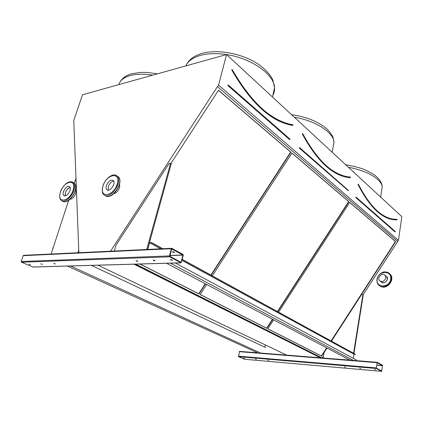 <?xml version="1.0" encoding="UTF-8"?>
<svg xmlns="http://www.w3.org/2000/svg" width="423" height="423" viewBox="0 0 423 423"><rect width="100%" height="100%" fill="white"/><g stroke="black" fill="none" stroke-linecap="round" stroke-linejoin="round"><path stroke-width="0.63" d="M363.172 294.699L398.429 240.359L401.85 216.687L226.548 54.541L82.474 94.773L73.771 120.513L78.858 252.705M382.508 365.239L377.179 362.3L376.338 368.491L381.694 371.368L382.508 365.239M286.715 355.114L97.962 265.2M377.147 362.305L260.626 353.052M320.317 357.784L134.006 264.185M174.027 252.002L172.907 251.717M183 254.461L171.759 248.296L171.352 248.719L169.454 255.92L169.745 256.803L181.06 262.852L183.281 255.328L183 254.461M397.007 219.421L397.001 219.426C383.539 219.743 370.691 208.058 358.45 184.365L358.249 184.523C370.506 208.285 383.428 220.018 397.017 219.717L396.89 219.87C383.28 220.177 370.337 208.433 358.054 184.64L358.45 184.365L358.043 184.195L358.054 184.64M331.172 340.838L395.389 241.533L395.664 241.676L349.694 202.39L278.657 312.105M273.649 319.846L267.812 328.861L321.639 356.145L326.91 347.986M395.389 241.533L349.657 202.453M331.442 340.986L395.664 241.676M267.844 328.808L321.39 355.955L326.641 347.843M302.725 133.779L302.582 133.991C317.768 161.835 333.747 176.338 350.519 177.507L350.498 177.184C340.124 176.581 329.559 170.247 318.799 158.176M302.366 134.123L302.641 133.7L302.355 133.626L302.366 134.123C317.583 161.998 333.588 176.523 350.387 177.686L350.53 177.184C333.874 176.037 317.969 161.581 302.81 133.811L302.715 133.774M277.472 311.46L348.626 201.57L348.906 201.713L291.939 153.02L212.314 275.817M206.699 284.478L200.158 294.567L266.887 328.391L272.735 319.36M348.626 201.57L291.891 153.094M277.752 311.614L348.906 201.713M200.195 294.508L266.638 328.195L272.454 319.217M398.429 240.359L218.564 85.102L226.548 54.541M397.694 241.485L217.528 86.699L218.564 85.102M397.609 241.443L217.528 86.699M211.177 275.193L290.95 152.174L218.49 90.242L170.918 163.468M114.548 250.242L114.258 251.024M139.891 264.015L199 293.98L205.552 283.87M110.54 251.199L217.433 86.662M321.914 357.911L135.746 264.132M322.278 357.937L323.458 356.108M321.48 357.874L135.27 264.148M320.592 357.805L134.308 264.174M210.903 275.04L290.659 152.042L218.432 90.326M290.659 152.042L290.95 152.174M140.05 264.01L198.752 293.774L205.271 283.722M232.301 69.806L232.116 70.028C251.463 103.424 271.73 121.819 292.912 125.213L292.89 124.854C278.72 122.696 264.317 113.031 249.681 95.862M182.916 255.127L171.733 248.93L169.882 256.275L181.023 262.297L182.916 255.127L169.967 255.619M23.794 255.365L23.17 255.677L21.182 261.509L21.462 262.218L32.82 266.998M40.782 263.83L42.448 264.391L40.782 263.83M154.961 260.912L153.142 260.298L154.961 260.912M53.7 263.402L55.387 263.973L53.7 263.402M137.84 261.456L136.047 260.848L137.84 261.456M28.896 264.222L30.551 264.772L28.896 264.222M172.092 260.367L172.431 260.177L170.258 259.748L172.092 260.367M174.144 252.531L174.482 252.335L172.32 251.907L174.144 252.531M154.691 260.372L153.861 260.15M137.491 260.912L136.825 260.732M171.897 259.822L170.929 259.579M77.932 252.748L78.757 250.104M76.05 178.183L74.268 183.122M68.653 200.333L51.141 254.022M146.712 249.48L170.569 163.23L169.11 163.458L116.039 245.15L114.321 251.019M170.569 163.23L171.257 163.701L147.579 249.443L149.478 242.559L151.281 242.654L149.573 242.749L147.727 249.433M382.477 365.715L377.136 362.754L376.396 368.105L381.689 370.971L382.477 365.715L376.777 365.245M257.586 352.814L239.577 351.37L238.509 356.663L244.536 359.249M255.323 359.021L256.386 359.328L255.323 359.021M360.777 368.502L359.645 368.179L360.777 368.502M267.833 360.105L268.901 360.417L267.833 360.105M345.491 367.169L344.37 366.847L345.491 367.169M243.685 358.011L244.743 358.318L243.685 358.011M375.862 369.818L374.72 369.49L375.862 369.818M265.343 344.935L264.872 347.23M353.607 353.11L362.913 294.524L361.617 294.508L331.532 341.033M362.913 294.524L363.257 294.762L353.972 353.305M327.005 348.034L324.076 352.565L323.13 358.006M354.178 360.84L170.411 263.154M356.303 360.639L356.404 359.999L175.392 263.016M350.715 360.56L166.551 263.265M182.197 259.558L355.484 354.3L182.244 259.362M162.786 248.719L151.334 242.453M162.406 248.74L151.281 242.654M355.484 354.3L353.961 354.188L181.975 260.415M160.703 248.819L149.573 242.749M353.961 354.188L353.305 358.339M53.023 248.253L52.563 248.042L53.102 248.01M52.563 248.042L53.161 247.836M265.369 347.463L91.442 265.385M261.477 353.443L70.599 265.972M258.437 353.2L67.447 266.062M70.128 187.468C66.554 189.208 64.925 192.021 65.242 195.918L65.391 192.655C66.511 189.79 68.087 188.061 70.128 187.468M69.98 190.699C70.514 188.949 70.435 187.669 69.753 186.855C67.357 183.989 61.044 193.047 63.725 195.489C65.962 196.499 68.045 194.903 69.98 190.699M108.293 186.691L108.283 190.144L108.293 186.691C109.536 183.439 111.36 181.583 113.761 181.123C111.36 181.583 109.536 183.439 108.293 186.691M106.39 185.57C105.882 187.331 105.993 188.653 106.718 189.541C109.33 192.851 116.351 183.487 113.417 180.6C110.831 179.31 108.489 180.965 106.39 185.57M380.404 281.306L381.192 281.892C383.899 285.102 389.615 279.46 386.659 276.483L385.845 275.865L386.659 276.483L387.394 279.148C386.04 282.622 383.973 283.537 381.192 281.892L382.006 282.49M119.434 184.587C120.856 187.262 117.113 193.454 114.051 193.485M75.41 190.049C77.626 192.116 73.205 199.799 70.239 199.027M385.781 277.932L385.046 275.262C382.323 271.994 376.56 277.715 379.563 280.692C382.35 282.337 384.417 281.417 385.781 277.932M395.05 231.941L355.907 197.668L395.357 231.656L356.24 197.324M355.907 197.668L355.806 197.24L356.219 197.255L395.336 231.566L395.193 231.799M372.494 206.234C380.822 215.328 388.986 219.722 396.996 219.426L396.948 219.415M379.241 212.621C385.284 217.279 391.153 219.5 396.853 219.288M381.736 190.17L382.212 187.156C382.064 179.569 366.947 170.395 348.478 167.318M348.171 190.583L299.537 148.299L348.341 190.424L299.896 147.907M348.007 190.747L348.272 190.54M299.537 148.299L299.405 147.812L299.664 147.669L299.717 148.119L299.875 147.839L348.319 190.329L348.214 190.599M329.12 168.074C336.412 173.647 343.492 176.634 350.35 177.041M333.134 147.146L334.022 142.419C333.842 132.611 315.637 120.613 294.36 117.261M292.896 124.848L292.732 124.706C284.415 123.421 275.812 119.429 266.918 112.73M292.774 125.42C271.555 122.03 251.257 103.614 231.873 70.17L232.359 69.88M232.211 69.71L231.867 69.615L231.873 70.17M289.633 139.627L228.039 85.689L228.24 85.478L289.633 139.627L289.903 139.458M228.341 85.108L227.881 85.129L228.039 85.689M226.432 54.572C216.375 53.076 207.577 53.383 200.047 55.492C192.687 57.708 187.934 61.187 185.776 65.93M272.819 95.328C274.167 93.023 274.744 90.49 274.559 87.725C274.347 74.697 251.637 58.258 226.622 54.604M152.698 75.167C143.672 73.761 136.026 73.935 129.761 75.691C123.653 77.531 120.01 80.507 118.837 84.621M289.951 139.368L228.441 85.234M228.219 85.002L228.24 85.478L228.425 85.16L289.982 139.156L289.861 139.463M171.352 248.719L23.17 255.677M169.454 255.92L21.182 261.509M169.745 256.803L21.462 262.218M180.859 262.81L32.471 267.008M182.868 254.984L170.009 255.476M376.956 362.654L239.323 351.672M376.19 367.91L238.355 356.161M376.338 368.491L238.509 356.663M381.631 371.352L244.436 359.238M382.455 365.62L376.787 365.155M62.382 201.025C65.327 203.992 72.793 198.112 74.903 191.069C75.976 187.521 75.817 184.925 74.427 183.281L73.105 182.456M73.766 190.429C71.598 197.684 63.836 203.585 61.039 200.222C59.357 198.213 59.246 195.215 60.706 191.233C60.981 189.589 62.8 187.035 66.157 183.577C69.007 181.525 71.387 181.213 73.301 182.641C74.686 184.285 74.839 186.881 73.766 190.429M72.137 181.864L74.427 183.281C75.944 185.031 76.161 187.68 75.083 191.228C73.359 196.388 69.361 200.164 68.346 200.539C66.496 201.718 64.846 202.072 63.387 201.597M73.084 190.26C76.928 178.427 64.206 180.478 60.484 192.037C56.465 203.727 69.203 202.199 73.084 190.26M105.179 195.447C110.879 201.163 124.246 182.583 118.466 176.946L117.007 175.926M115.939 175.259L117.335 176.248C123.289 182.133 108.997 201.168 103.698 194.458C102.266 193.755 101.98 190.99 102.852 186.157C105.041 178.369 113.792 172.034 117.335 176.248L118.466 176.946C123.992 182.276 112.999 199.328 106.295 196.098M102.974 186.051C98.971 198.456 113.433 196.721 117.266 184.037C121.057 171.463 106.638 173.795 102.974 186.051M377.194 279.212C375.703 288.111 389.419 288.185 390.709 279.132C392.036 270.133 378.432 270.366 377.194 279.212M379.643 285.747C385.554 291.119 395.859 279.92 390.202 274.231L389.181 273.337M388.256 272.687L389.72 273.861C395.685 279.931 384.079 291.347 378.59 284.869C377.258 283.378 376.74 281.533 377.036 279.333M345.686 164.737C355.283 166.493 361.929 168.285 365.625 170.12C371.748 173.123 375.518 175.445 376.925 177.073C380.399 180.357 382.165 183.714 382.212 187.156L380.647 197.076M291.563 114.675C304.904 116.505 315.997 120.692 324.832 127.244C329.316 130.585 332.732 136.063 333.075 137.554L334.022 142.419L332.171 152.238M186.77 64.09C189.673 59.077 194.717 55.535 201.908 53.462C216.655 49.205 239.27 52.886 255.191 62.255C263.947 67.241 271.09 75.474 272.888 80.222L274.559 87.725L272.438 96.989M120.338 81.517C122.607 77.848 126.387 75.268 131.675 73.776L140.462 72.396L147.378 72.455L157.409 73.851M292.933 125.213L292.938 124.859C271.873 121.486 251.685 103.138 232.38 69.827L232.164 69.716M171.759 248.296L23.577 255.328M181.012 262.857L32.666 267.045M377.179 362.3L260.605 353.041M257.565 352.803L239.577 351.37M381.662 371.362L244.505 359.254M64.513 195.918L63.725 195.489M107.659 190.096L106.718 189.541M378.59 284.869C377.231 283.357 376.703 281.491 376.999 279.28C377.707 274.479 382.958 271.698 384.169 271.989C386.4 271.714 388.251 272.343 389.72 273.861L390.202 274.231C395.463 279.487 386.982 290.167 380.621 286.387M385.046 275.262L386.659 276.483"/></g></svg>
